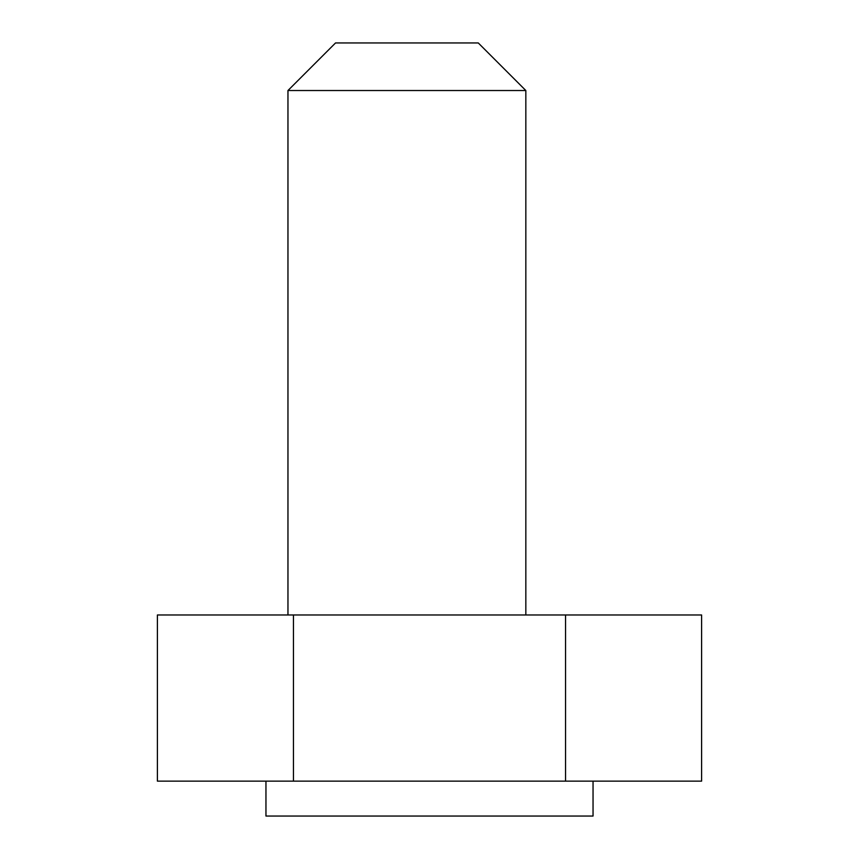 <?xml version="1.0" encoding="UTF-8"?>
<svg xmlns="http://www.w3.org/2000/svg" width="859" height="859" viewBox="0 0 859 859"><rect width="100%" height="100%" fill="white"/><g stroke="black" fill="none" stroke-linecap="round" stroke-linejoin="round"><path stroke-width="1.29" d="M701.599 781.142L157.401 781.142L157.401 614.98L701.599 614.98L701.599 781.142M565.544 781.142L565.544 614.98M293.456 781.142L293.456 614.98M287.958 90.528L335.536 42.95L478.27 42.95L525.837 90.528L287.958 90.528L287.958 614.98M525.837 90.528L525.837 614.98M265.957 781.142L265.957 816.05L593.043 816.05L593.043 781.142"/></g></svg>
